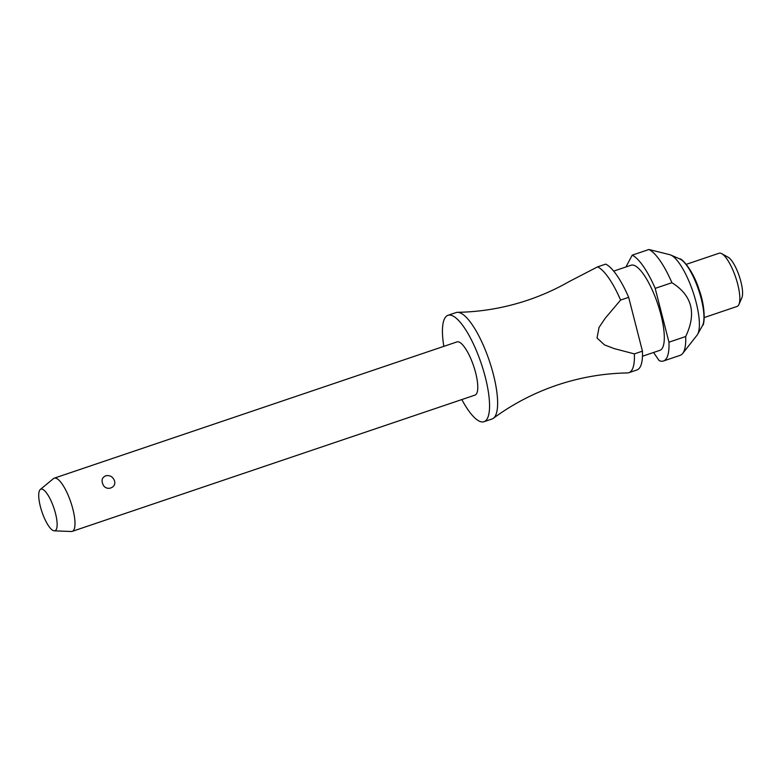 <?xml version="1.0" encoding="UTF-8"?>
<svg xmlns="http://www.w3.org/2000/svg" width="781" height="781" viewBox="0 0 781 781"><rect width="100%" height="100%" fill="white"/><g stroke="black" fill="none" stroke-linecap="round" stroke-linejoin="round"><path stroke-width="1.17" d="M461.835 399.56A56.164 16.05 -108.7 0 0 483.995 421.711L492.069 418.977A56.164 16.05 -108.7 0 0 493.377 418.284A56.164 16.05 -108.7 0 0 484.054 346.949A56.164 16.05 -108.7 0 0 457.529 312.322A56.164 16.05 -108.7 0 0 456.075 312.576L448.001 315.299A56.164 16.05 -108.7 0 0 443.833 346.354M72.213 531.373L474.994 395.108A28.087 8.025 -108.7 0 0 470.992 359.094A28.087 8.025 -108.7 0 0 456.992 341.902L54.221 478.177A28.087 8.025 71.3 0 1 68.211 495.359A28.087 8.025 71.3 0 1 72.213 531.373A28.087 8.025 71.3 0 1 71.344 531.5L54.27 530.836A21.946 6.268 -108.7 0 0 51.829 502.593A21.946 6.268 -108.7 0 0 40.29 489.502A21.946 6.268 -108.7 0 0 44.019 517.305A21.946 6.268 -108.7 0 0 54.27 530.836M40.29 489.502L53.45 478.607A28.087 8.025 71.3 0 1 54.221 478.177M102.692 483.693C101.305 480.051 102.272 477.435 105.591 475.854C109.438 475.014 112.269 476.342 114.094 479.837C117.96 487.852 105.259 492.147 102.692 483.693M483.995 421.711A56.164 16.05 -108.7 0 0 475.98 349.683A56.164 16.05 -108.7 0 0 448.001 315.299M642.47 356.234L659.857 350.347A44.927 12.838 -108.7 0 0 653.453 292.729A44.927 12.838 -108.7 0 0 631.058 265.228L613.671 271.114M653.541 352.485L659.174 360.627A56.164 16.05 -108.7 0 0 663.459 360.988L680.183 355.335A56.164 16.05 -108.7 0 0 682.662 353.49L697.023 335.225A43.248 12.359 -108.7 0 0 697.599 334.346A43.248 12.359 -108.7 0 0 688.94 281.18A43.248 12.359 -108.7 0 0 670.762 255.026A43.248 12.359 -108.7 0 0 669.776 254.684L648.933 249.5L632.21 255.162L625.952 266.956M663.459 360.988A56.164 16.05 -108.7 0 0 668.956 342.185L655.191 288.365L671.914 282.712A56.164 16.05 -108.7 0 0 648.933 249.5M682.662 353.49A56.164 16.05 -108.7 0 0 685.679 336.533C696.74 313.298 692.151 295.355 671.914 282.712L672.675 283.239M704.267 317.535L737.059 306.445A28.087 8.025 -108.7 0 0 738.914 304.463A28.087 8.025 -108.7 0 0 733.047 270.431A28.087 8.025 -108.7 0 0 721.732 253.688A28.087 8.025 -108.7 0 0 719.057 253.239L686.265 264.339M738.914 304.463L741.843 297.815A22.464 6.414 -108.7 0 0 737.147 270.587A22.464 6.414 -108.7 0 0 728.097 257.193L721.732 253.688M634.367 353.891L614.208 348.599L604.523 344.919L597.035 337.997L599.027 327.454L605.275 318.179L620.602 300.07L628.676 297.336L642.441 351.157L634.367 353.891A56.164 16.05 71.3 0 1 628.871 372.693A56.164 16.05 71.3 0 1 627.416 372.937C603.41 373.357 579.902 377.448 556.873 385.189C533.872 393.019 512.707 404.05 493.377 418.284M628.676 297.336A56.164 16.05 -108.7 0 0 605.695 264.124L597.621 266.858L569.173 281.57C556.101 289.048 542.404 295.218 528.073 300.07C505.043 307.821 481.535 311.902 457.529 312.322M597.621 266.858A56.164 16.05 71.3 0 1 620.602 300.07M628.871 372.693L636.945 369.96A56.164 16.05 -108.7 0 0 642.441 351.157M655.191 288.365A56.164 16.05 -108.7 0 0 632.21 255.162M685.679 336.533L668.956 342.185M679.909 258.989C681.462 257.847 693.216 270.441 699.093 289.663C706.092 308.534 704.345 325.55 702.558 325.462L702.461 325.648A36.336 10.378 -108.7 0 0 702.529 325.511A36.336 10.378 -108.7 0 0 695.188 280.975A36.336 10.378 -108.7 0 0 679.909 258.989L670.762 255.026M702.461 325.648L697.599 334.346"/></g></svg>
